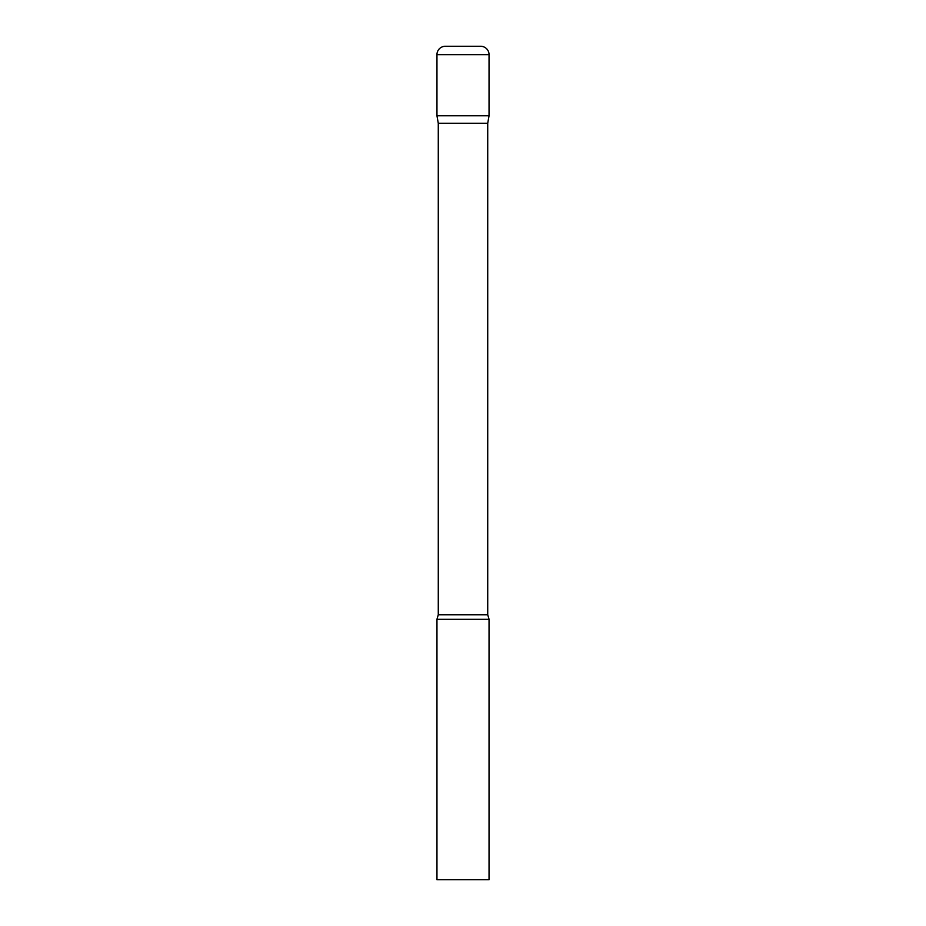 <?xml version="1.0" encoding="UTF-8"?>
<svg xmlns="http://www.w3.org/2000/svg" width="926" height="926" viewBox="0 0 926 926"><rect width="100%" height="100%" fill="white"/><g stroke="black" fill="none" stroke-linecap="round" stroke-linejoin="round"><path stroke-width="1.39" d="M487.724 123.239L487.724 614.76L438.276 614.76L438.276 123.239L487.724 123.239L489.044 115.75L436.956 115.75L489.044 115.75L489.044 54.634A8.334 8.334 0 0 0 480.71 46.3L445.29 46.3L480.71 46.3M438.276 123.239L436.956 115.75L436.956 54.634A8.334 8.334 0 0 1 445.29 46.3M463 619.262L436.956 619.262L436.956 879.7L489.044 879.7L489.044 619.262L463 619.262M436.956 54.634L489.044 54.634M438.276 614.76L436.956 619.262M487.724 614.76L489.044 619.262"/></g></svg>
